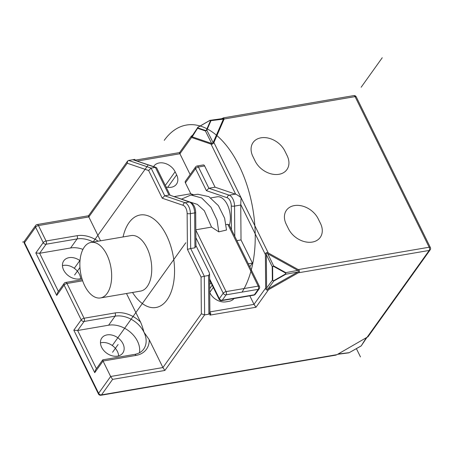 <?xml version="1.0" encoding="UTF-8"?>
<svg xmlns="http://www.w3.org/2000/svg" width="453" height="453" viewBox="0 0 453 453"><rect width="100%" height="100%" fill="white"/><g stroke="black" fill="none" stroke-linecap="round" stroke-linejoin="round"><path stroke-width="0.68" d="M209.886 311.902L254.014 304.365L255.979 307.253L209.892 315.129L210.815 313.838L204.62 314.897L164.886 370.446L112.604 379.376L101.512 394.88A2.344 1.285 80.3 0 1 100.957 395.259L335.758 355.152L336.998 354.648L368.051 336.709L430.152 249.88A2.344 1.727 -144.4 0 1 429.195 250.447L298.278 272.814C299.892 271.732 299.886 270.656 298.25 269.592L429.167 247.225L355.067 96.625A2.344 1.285 -99.7 0 0 353.748 95.606A2.344 2.344 0 0 1 356.245 96.88A2.344 0.934 153.8 0 0 355.067 96.625L224.15 118.992L223.516 117.854L221.659 118.703M192.627 135.17L191.223 136.296L191.562 137.48L211.036 144.116C212.242 144.399 213.193 143.856 213.895 142.497L241.075 197.729C238.737 195.815 236.942 194.648 235.702 194.246A9.388 5.136 -99.7 0 0 235.367 194.111L215.079 187.197L204.626 165.957A2.344 1.285 -99.7 0 0 203.306 164.937L197.112 165.996A2.344 1.285 80.3 0 1 198.431 167.015L208.878 188.255L215.079 187.197M170.135 195.254L156.704 167.955L156.092 167.417L132.876 159.711L134.813 159.377L135.277 160.322M132.876 159.711L128.612 160.436L151.104 168.103L155.362 167.372L132.876 159.711M224.15 118.992L213.895 142.497M197.978 127.174L191.879 136.33L192.191 136.846L211.664 143.482L213.125 142.655L223.374 119.15L223.227 118.499L210.067 120.328L210.985 120.64L223.374 119.15M190.147 174.564L179.909 153.765L137.367 161.036M236.896 240.634L241.024 239.931L240.741 205.033A9.388 5.136 -99.7 0 0 240.73 204.462L241.075 197.729L268.255 252.961L298.25 269.592M268.255 252.961C266.477 252.14 265.526 252.683 265.396 254.586L265.662 288.074C265.826 289.982 266.789 290.515 268.55 289.677L298.278 272.814M267.791 253.754C266.811 253.267 266.324 253.538 266.33 254.58L266.602 288.074C266.653 289.122 267.14 289.393 268.074 288.889L297.802 272.026C298.714 271.46 298.708 270.917 297.791 270.379L267.791 253.754L273.635 265.917L272.236 266.709L266.33 254.58M265.662 288.074L254.014 304.365L249.818 295.837M241.024 239.931L252.429 263.097L249.773 266.806M118.618 355.877A12.905 9.502 35.6 0 0 101.54 342.638A12.905 9.502 35.6 0 0 100.453 342.887M80.611 278.646A12.905 9.502 35.6 0 0 63.533 265.407A12.905 9.502 35.6 0 0 62.452 265.656M134.637 354.393A2.344 1.285 -99.7 0 1 135.957 355.418L103.041 361.041L110.64 376.488L162.921 367.553L149.224 339.716L143.946 332.162A23.465 17.271 35.6 0 0 115.085 316.16A2.344 1.285 -99.7 0 0 115.056 312.938A25.81 18.998 35.6 0 1 140.521 322.021C141.772 324.784 142.916 328.165 143.946 332.162A23.465 17.271 35.6 0 1 143.669 349.121C141.693 351.885 138.68 353.646 134.637 354.393L102.735 359.846L95.498 369.925L94.722 372.666L73.822 330.192L77.633 330.497L108.618 325.203A23.465 17.271 -144.4 0 1 130.86 332.621A23.465 17.271 -144.4 0 1 139.445 352.785M88.516 215.764L127.582 161.104L128.612 160.436M88.884 215.985C88.318 215.537 88.301 215.86 88.822 216.953L38.471 225.554L46.07 241.002A2.344 1.285 80.3 0 1 46.098 244.224L39.632 253.267L58.409 291.426M100.549 240.798L88.822 216.953L127.248 163.233L127.582 161.104M127.248 163.233L148.635 170.526L151.104 168.103L164.728 195.798L168.992 195.067L155.362 167.372L156.092 167.417M140.521 322.021L126.483 293.499M132.548 292.462A46.931 25.668 -99.7 0 0 167.049 299.863A46.931 25.668 -99.7 0 0 166.528 235.413A46.931 25.668 -99.7 0 0 129.048 222.633A46.931 25.668 -99.7 0 0 123.063 236.953M112.604 379.376L110.64 376.488L98.629 393.278A2.344 1.727 35.6 0 0 101.512 394.88L336.998 354.648M164.886 370.446L162.921 367.553L201.347 313.833L204.62 314.897L204.303 276.222L208.567 275.498L209.58 274.031L209.156 272.434L195.945 245.583M201.053 277.049L204.303 276.222L190.679 248.533L194.937 247.802L194.654 212.91L190.396 213.635L190.679 248.533L187.423 249.354L201.053 277.049L201.347 313.833M195.951 246.121L194.937 247.802M187.134 213.516A7.038 3.851 80.3 0 0 183.103 205.322L162.265 198.216L164.728 195.798L185.022 202.712A9.388 5.136 80.3 0 1 190.396 213.635A2.344 0.561 179.5 0 1 187.134 213.516L187.423 249.354M189.496 201.851L197.361 204.394L204.331 210.73L211.54 227.1L195.821 229.79M195.821 230.124L226.081 291.613L258.221 286.12A2.344 0.934 -26.2 0 1 259.405 286.375L229.15 224.898L227.814 224.32L226.126 224.609M197.921 194.275L208.89 196.647L218.408 205.656L224.603 218.17L226.511 230.028L218.788 231.845L211.54 227.1M190.056 202.044L169.722 195.113L189.28 201.987A2.344 1.886 -71.2 0 1 190.056 202.044C193.556 203.737 195.424 207.197 195.679 212.44A2.344 0.561 179.5 0 1 194.654 212.91A9.388 5.136 -99.7 0 0 189.28 201.987L185.022 202.712A2.344 1.886 -71.2 0 0 183.103 205.322M229.377 225.356A17.944 9.813 -99.7 0 0 227.91 205.928A17.944 9.813 -99.7 0 0 217.219 196.806L210.838 197.899M193.697 194.762L190.781 193.771L185.407 182.848A2.344 1.727 35.6 0 1 185.436 181.155L195.6 166.942A2.344 1.727 -144.4 0 0 195.571 168.635L185.407 182.848M190.781 193.771L174.133 196.613M166.081 187.015A12.905 9.502 35.6 0 0 171.211 187.276A12.905 9.502 35.6 0 0 176.483 184.167A12.905 9.502 35.6 0 0 176.636 174.835L175.113 171.749A12.905 9.502 35.6 0 0 159.241 162.95A12.905 9.502 35.6 0 0 153.969 166.058A12.905 9.502 35.6 0 0 153.629 166.579M179.609 152.57L191.223 136.296M179.971 152.797C179.411 152.35 179.388 152.672 179.909 153.765L191.562 137.48M204.626 165.957L198.431 167.015A2.344 0.934 153.8 0 0 195.571 168.635L206.415 190.673L208.878 188.255L229.173 195.169L235.367 194.111M248.295 263.805L252.429 263.097M210.815 313.838L209.886 311.947M208.567 275.498L208.878 314.167L209.892 312.7L209.58 274.031M210.996 282.763A12.905 9.502 35.6 0 0 210.181 283.714A12.905 9.502 35.6 0 0 209.665 284.558M209.728 292.383A12.905 9.502 35.6 0 0 225.905 301.84L229.003 301.313A12.905 9.502 35.6 0 0 234.02 298.533M181.523 199.133L190.917 195L201.642 197.944L211.002 207.276L217.032 219.971L218.788 231.845M94.722 372.666L103.041 361.041C102.52 359.942 102.537 359.62 103.103 360.073M107.084 334.886A12.905 9.502 35.6 0 0 101.812 337.995A12.905 9.502 35.6 0 0 103.799 350.526A12.905 9.502 35.6 0 0 117.531 356.126A12.905 9.502 35.6 0 0 122.803 353.012A12.905 9.502 35.6 0 0 120.815 340.486A12.905 9.502 35.6 0 0 107.084 334.886M82.939 249.376A23.465 17.271 -144.4 0 0 70.611 247.978L39.632 253.267L35.821 252.961L43.211 242.627L35.611 227.18A2.344 1.727 -144.4 0 1 35.64 225.486L24.553 240.985A2.344 1.727 35.6 0 0 24.524 242.683A2.344 0.934 153.8 0 0 24.354 243.386L98.46 393.985A2.344 0.934 -26.2 0 1 98.629 393.278L24.524 242.683L35.611 227.18A2.344 0.934 153.8 0 1 38.471 225.554A2.344 1.285 80.3 0 0 37.152 224.535A2.344 2.344 0 0 0 35.64 225.486M80.011 260.679A12.905 9.502 35.6 0 0 69.077 257.655A12.905 9.502 35.6 0 0 63.805 260.769A12.905 9.502 35.6 0 0 65.798 273.295A12.905 9.502 35.6 0 0 79.53 278.895A12.905 9.502 35.6 0 0 81.817 278.199M56.721 295.435L57.497 292.695L64.139 283.408A2.344 1.727 -144.4 0 0 64.111 285.101L56.721 295.435L35.821 252.961M100.504 297.938L140.589 291.092A28.16 15.402 -99.7 0 0 147.248 286.506A28.16 15.402 -99.7 0 0 149.399 254.003A28.16 15.402 -99.7 0 0 131.104 235.577L91.025 242.429A28.16 15.402 80.3 0 1 109.315 260.849A28.16 15.402 80.3 0 1 107.163 293.351A28.16 15.402 80.3 0 1 100.504 297.938A28.16 15.402 80.3 0 1 82.214 279.518A28.16 15.402 80.3 0 1 84.366 247.015A28.16 15.402 80.3 0 1 91.025 242.429M297.802 272.026L285.798 274.229L285.781 272.649L273.635 265.917L273.436 266.302L285.583 273.029L285.594 273.952L273.555 280.781L272.734 280.322L272.621 266.76L272.242 266.715M272.621 266.76L273.436 266.302M285.583 273.029L285.781 272.655L297.791 270.379M268.074 288.889L273.759 281.058L272.344 280.271L266.602 288.074M213.125 142.655L206.834 130.158L205.43 130.951L211.664 143.482M209.926 120.407L197.536 127.553L197.548 128.261L205.43 130.951A0.47 0.379 -71.2 0 1 205.594 130.532L197.706 127.848L197.989 127.202L210.022 120.373L210.56 120.555L206.409 130.073A0.47 0.311 23.6 0 1 206.828 130.153L210.985 120.64A0.47 0.311 -156.4 0 0 210.56 120.555M206.409 130.073L205.594 130.532M197.706 127.848A0.47 0.379 108.8 0 0 197.548 128.244L192.191 136.846M338.102 354.025L349.252 352.649M366.041 338.176L361.245 345.849L366.647 337.83M360.469 356.919L356.403 348.651L360.469 356.919M24.185 241.783L22.65 242.044L24.185 241.783M361.154 87.231L382.247 57.741M288.516 228.867L286.234 224.235A19.36 14.253 -144.4 0 1 294.376 205.577A19.36 14.253 -144.4 0 1 318.187 218.776L320.469 223.408A19.36 14.253 -144.4 0 1 312.332 242.066A19.36 14.253 -144.4 0 1 288.516 228.867M252.887 156.466L255.169 161.098A19.36 14.253 35.6 0 0 278.986 174.297A19.36 14.253 35.6 0 0 287.123 155.639L284.841 151.008A19.36 14.253 35.6 0 0 261.03 137.808A19.36 14.253 35.6 0 0 252.887 156.466M112.571 352.264L118.114 344.512M74.569 275.033L79.96 267.497M185.787 242.774L112.304 345.503M80.051 260.243L74.303 268.278M93.041 242.083L147.786 165.543M242.044 292.111A93.862 51.331 -99.7 0 0 238.227 163.975A93.862 51.331 -99.7 0 0 164.235 140.345M235.702 194.246L211.036 144.116M265.396 254.586L240.73 204.462M268.55 289.677L255.979 307.253M366.726 337.785L429.195 250.447A2.344 1.285 -99.7 0 0 429.167 247.225A2.344 0.934 -26.2 0 1 430.35 247.48A2.344 2.344 0 0 1 430.152 249.88M73.822 330.192L81.212 319.858L64.111 285.101A2.344 0.934 153.8 0 1 66.976 283.482L84.077 318.233L115.056 312.938M93.199 242.055A23.465 17.271 35.6 0 0 77.084 238.935L46.098 244.224A2.344 1.727 -144.4 0 1 43.211 242.627A2.344 0.934 -26.2 0 1 46.07 241.002L77.055 235.707A25.81 18.998 35.6 0 1 98.154 241.206M162.265 198.216L148.635 170.526M82.644 280.803L66.976 283.482A2.344 1.285 80.3 0 0 65.657 282.457A2.344 2.344 0 0 0 64.139 283.408M108.618 325.203L115.085 316.16L84.099 321.454L77.633 330.497L96.41 368.657M135.957 355.418A25.81 18.998 35.6 0 0 149.224 339.716M209.62 278.912L219.337 298.663A2.344 1.727 35.6 0 0 222.225 300.26L254.371 294.773L258.25 289.342A2.344 1.285 -99.7 0 0 258.221 286.12L227.814 224.32M221.67 300.645L253.816 295.152A2.344 1.285 -99.7 0 0 254.371 294.773A2.344 1.727 35.6 0 0 255.328 294.207L259.207 288.776A2.344 1.727 -144.4 0 1 258.25 289.342L226.104 294.835A2.344 1.727 -144.4 0 1 223.216 293.238A2.344 0.934 -26.2 0 1 226.081 291.613A2.344 1.285 80.3 0 1 226.104 294.835L222.225 300.26A2.344 1.285 80.3 0 1 221.67 300.645A2.344 2.344 0 0 1 219.167 299.365A2.344 0.934 -26.2 0 1 219.337 298.663L223.216 293.238L195.883 237.683M206.415 190.673L227.253 197.78A7.038 3.851 80.3 0 1 231.285 205.973L231.477 229.62M227.253 197.78A2.344 1.886 -71.2 0 1 229.173 195.169A9.388 5.136 80.3 0 1 234.546 206.092L234.79 236.358M240.741 205.033L234.546 206.092A2.344 0.561 179.5 0 1 231.285 205.973M212.185 285.175L209.699 288.652M209.733 292.4L213.295 287.423M175.113 171.749L165.311 185.453M167.706 187.321L176.636 174.835M84.077 318.233A2.344 1.285 80.3 0 1 84.099 321.454A2.344 1.727 -144.4 0 1 81.212 319.858A2.344 0.934 -26.2 0 1 84.077 318.233M70.611 247.978L77.084 238.935A2.344 1.285 -99.7 0 0 77.055 235.707M273.759 281.058L285.798 274.229L285.594 273.952M272.236 266.709L272.344 280.271L272.734 280.322M210.016 120.3L197.989 127.202M361.245 345.849L349.206 352.677L361.29 345.877M223.516 117.854L353.748 95.606M24.553 240.985A2.344 2.344 0 0 0 24.354 243.386M37.152 224.535L88.488 215.764M195.679 212.44L195.951 246.341M259.207 288.776A2.344 2.344 0 0 0 259.405 286.375M135.198 160.158L179.575 152.576M209.626 279.977L219.167 299.365M253.816 295.152A2.344 2.344 0 0 0 255.328 294.207M197.112 165.996A2.344 2.344 0 0 0 195.6 166.942M198.052 194.258L190.917 195M98.46 393.985A2.344 2.344 0 0 0 100.957 395.259M82.248 279.626L65.657 282.457M356.245 96.88L430.35 247.48M337.615 354.303L348.844 352.842"/></g></svg>
